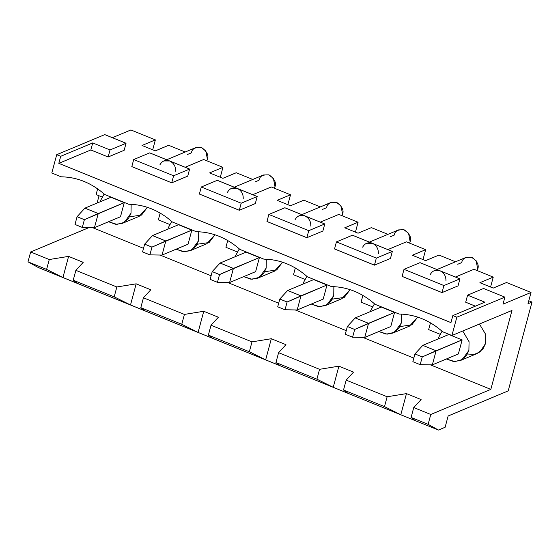 <?xml version="1.0" encoding="UTF-8"?>
<svg xmlns="http://www.w3.org/2000/svg" width="560" height="560" viewBox="0 0 560 560"><rect width="100%" height="100%" fill="white"/><g stroke="black" fill="none" stroke-linecap="round" stroke-linejoin="round"><path stroke-width="0.84" d="M502.992 304.171L531.02 292.46L506.541 282.52L493.199 288.099L479.892 282.695L493.241 277.116L473.977 269.29L455.434 277.039L473.977 269.29L493.241 277.116L490.581 287.035L493.241 277.116L479.892 282.695L493.199 288.099L506.541 282.52L531.02 292.46L527.996 303.744L531.02 292.46L502.992 304.171L504.882 297.122L483.595 288.477L467.586 295.169L484.876 302.197L452.844 315.574L450.961 322.623L58.814 163.352L450.961 322.623L452.844 315.574L456.834 317.198L452.844 315.574L484.876 302.197L467.586 295.169L465.696 302.218L475.391 306.159L465.696 302.218L467.586 295.169L483.595 288.477L504.882 297.122L502.992 304.171M458.031 285.908L442.015 292.6L402.108 276.395L403.998 269.346L420.014 262.654L439.971 270.76C444.087 272.825 446.082 276.234 445.949 281.001C446.082 276.234 444.087 272.825 439.971 270.76L459.921 278.859L458.031 285.908L459.921 278.859L443.905 285.551L442.015 292.6L458.031 285.908M455.504 261.793L438.97 255.073L425.621 260.652L412.321 255.248L425.663 249.669L406.399 241.85L387.863 249.592L406.399 241.85L425.663 249.669L423.01 259.588L425.663 249.669L412.321 255.248L425.621 260.652L438.97 255.073L455.504 261.793M390.46 258.468L374.444 265.16L334.537 248.948L336.427 241.899L352.443 235.207L372.393 243.313C376.516 245.378 378.511 248.794 378.371 253.554C378.511 248.794 376.516 245.378 372.393 243.313L392.343 251.419L390.46 258.468L392.343 251.419L376.334 258.104L374.444 265.16L390.46 258.468M387.933 234.346L371.392 227.626L358.05 233.205L344.743 227.801L358.092 222.229L338.828 214.403L320.285 222.145L338.828 214.403L358.092 222.229L355.432 232.141L358.092 222.229L344.743 227.801L358.05 233.205L371.392 227.626L387.933 234.346M322.882 231.021L306.866 237.713L266.959 221.501L268.849 214.452L284.865 207.76L304.822 215.866C308.938 217.931 310.933 221.347 310.8 226.114C310.933 221.347 308.938 217.931 304.822 215.866L324.772 223.972L322.882 231.021L324.772 223.972L308.756 230.664L306.866 237.713L322.882 231.021M320.355 206.899L303.821 200.186L290.472 205.758L277.172 200.354L290.514 194.782L271.25 186.956L252.714 194.705L271.25 186.956L290.514 194.782L287.861 204.701L290.514 194.782L277.172 200.354L290.472 205.758L303.821 200.186L320.355 206.899M255.311 203.574L239.295 210.266L199.388 194.054L201.278 187.005L217.294 180.313L237.244 188.419C241.367 190.484 243.362 193.9 243.222 198.667C243.362 193.9 241.367 190.484 237.244 188.419L257.194 196.525L255.311 203.574L257.194 196.525L241.185 203.217L239.295 210.266L255.311 203.574M252.784 179.452L236.243 172.739L222.901 178.311L209.594 172.914L222.943 167.335L203.679 159.509L185.136 167.258L203.679 159.509L222.943 167.335L220.283 177.254L222.943 167.335L209.594 172.914L222.901 178.311L236.243 172.739L252.784 179.452M187.733 176.127L171.717 182.819L131.81 166.614L133.7 159.558L149.716 152.873L169.673 160.972C173.789 163.037 175.784 166.453 175.651 171.22C175.784 166.453 173.789 163.037 169.673 160.972L189.623 169.078L187.733 176.127L189.623 169.078L173.607 175.77L171.717 182.819L187.733 176.127M185.206 152.012L168.672 145.292L155.323 150.871L142.023 145.467L155.365 139.888L130.893 129.948L112.35 137.697L130.893 129.948L155.365 139.888L152.712 149.807L155.365 139.888L142.023 145.467L155.323 150.871L168.672 145.292L185.206 152.012M124.152 150.304L108.136 156.996L90.839 149.968L58.814 163.352L60.704 156.303L56.714 154.686L51.8 173.012L61.11 176.792C77.161 177.086 91.7 182.994 104.741 194.516L128.688 204.239C144.732 204.533 159.278 210.441 172.319 221.963L196.259 231.686C212.31 231.98 226.849 237.888 239.89 249.403L263.837 259.133C279.881 259.427 294.427 265.335 307.468 276.85L331.408 286.58C347.459 286.874 361.998 292.775 375.039 304.297L398.986 314.02C415.03 314.314 429.576 320.222 442.617 331.744L451.927 335.524L456.834 317.198L504.882 297.122L456.834 317.198L451.927 335.524L442.617 331.744C429.576 320.222 415.03 314.314 398.986 314.02L375.039 304.297C361.998 292.775 347.459 286.874 331.408 286.58L307.468 276.85C294.427 265.335 279.881 259.427 263.837 259.133L239.89 249.403C226.849 237.888 212.31 231.98 196.259 231.686L172.319 221.963C159.278 210.441 144.732 204.533 128.688 204.239L104.741 194.516C91.7 182.994 77.161 177.086 61.11 176.792L51.8 173.012L56.714 154.686L60.704 156.303L92.729 142.919L110.026 149.947L126.042 143.255L104.755 134.61L56.714 154.686L104.755 134.61L126.042 143.255L124.152 150.304L126.042 143.255L110.026 149.947L108.136 156.996L124.152 150.304M411.096 417.431L428.127 424.347L430.773 414.477L413.742 407.568L411.096 417.431L415.436 420.707L38.325 267.54L62.93 277.536L46.62 269.402L49.266 259.532L68.6 256.382L83.23 262.325L75.873 270.333L116.844 286.972L136.171 283.829L150.808 289.772L143.444 297.78L184.415 314.419L203.749 311.276L218.379 317.219L211.022 325.227L251.993 341.866L271.32 338.723L285.957 344.666L278.593 352.674L319.564 369.313L338.898 366.17L353.528 372.113L346.171 380.121L387.142 396.76L406.469 393.617L421.106 399.56L413.742 407.568L430.773 414.477L490.826 389.389L430.36 364.826L490.826 389.389L511.98 310.436L451.927 335.524L511.98 310.436L490.826 389.389L430.773 414.477L428.127 424.347L411.096 417.431L413.742 407.568L421.106 399.56L406.469 393.617L387.142 396.76L346.171 380.121L343.525 389.991L384.496 406.63L387.142 396.76L384.496 406.63L343.525 389.991L347.865 393.26L400.806 414.764L384.496 406.63L400.806 414.764L406.469 393.617L400.806 414.764L438.452 430.052L415.436 420.707L411.096 417.431M413.819 358.113L362.789 337.386L413.819 358.113M346.248 330.666L295.211 309.939L346.248 330.666M278.67 303.219L227.64 282.492L278.67 303.219M211.099 275.772L160.062 255.045L211.099 275.772M143.521 248.325L92.491 227.598L143.521 248.325M89.096 227.542L30.646 251.965L49.266 259.532L30.646 251.965L28 261.835L46.62 269.402L28 261.835L38.325 267.54L28 261.835L30.646 251.965L89.096 227.542M122.528 223.3L115.745 224.308L108.549 221.746L116.928 224.371L124.334 222.383L131.019 213.22L131.145 204.302L131.019 213.22L128.457 218.61L122.528 223.3L139.209 216.328L147.378 207.312L141.54 215.082L129.605 216.79M99.036 195.762L97.083 203.056L99.036 195.762M460.404 360.528L453.621 361.536L446.425 358.974L454.797 361.599L462.21 359.611L468.895 350.448L469.063 341.712L462.763 330.995L469.063 341.712L468.895 350.448L466.326 355.838L460.404 360.528L477.085 353.556L482.902 349.013L485.576 343.483L485.66 334.369L479.444 324.03L485.66 334.369L485.576 343.483L480.025 351.883L474.32 354.389L467.481 354.018M325.255 305.641L318.472 306.642L311.276 304.08L319.648 306.705L327.061 304.724L333.746 295.561L333.872 286.643L333.746 295.561L331.177 300.944L325.255 305.641L341.936 298.669L350.105 289.653L344.267 297.416L332.332 299.131M190.106 250.747L183.323 251.748L176.127 249.193L184.499 251.818L191.912 249.83L198.597 240.667L198.723 231.749L198.597 240.667L196.028 246.057L190.106 250.747L206.787 243.775L214.956 234.759L209.118 242.529L197.183 244.237M257.677 278.194L250.894 279.195L243.698 276.64L252.077 279.265L259.483 277.277L266.168 268.114L266.294 259.196L266.168 268.114L263.606 273.497L257.677 278.194L274.358 271.222L282.527 262.206L276.689 269.976L264.754 271.684M392.826 333.081L386.043 334.089L378.847 331.527L387.226 334.152L394.632 332.171L401.317 323.008L401.443 314.083L401.317 323.008L398.755 328.391L392.826 333.081L409.507 326.116L417.676 317.093L411.838 324.863L399.903 326.571M445.123 427.266L438.452 430.052L428.127 424.347L438.452 430.052L445.123 427.266L448.147 415.982L445.123 427.266M508.2 390.894L448.147 415.982L508.2 390.894L532 302.071L527.996 303.744L532 302.071L528.794 300.769L532 302.071L508.2 390.894M101.983 196.959L96.096 194.572L101.983 196.959M97.629 188.839L96.096 194.572L97.629 188.839M120.484 216.762L124.264 202.657L110.957 197.26L124.264 202.657L120.484 216.762L94.458 227.633L120.484 216.762M188.062 244.202L191.835 230.104L178.535 224.7L191.835 230.104L188.062 244.202L162.036 255.08L188.062 244.202M255.633 271.649L259.413 257.551L246.106 252.147L259.413 257.551L255.633 271.649L229.607 282.527L255.633 271.649M323.211 299.096L326.984 284.998L313.684 279.594L326.984 284.998L323.211 299.096L297.185 309.974L323.211 299.096M390.782 326.543L394.562 312.445L381.255 307.041L394.562 312.445L390.782 326.543L364.756 337.414L390.782 326.543M458.36 353.99L462.133 339.892L448.833 334.488L462.133 339.892L458.36 353.99L432.334 364.861L458.36 353.99M438.298 338.023L442.043 331.233L438.298 338.023M275.954 362.544L316.918 379.183L319.564 369.313L278.593 352.674L275.954 362.544L280.287 365.813L333.228 387.317L316.918 379.183L275.954 362.544L278.593 352.674L285.957 344.666L271.32 338.723L251.993 341.866L211.022 325.227L208.376 335.097L249.347 351.736L251.993 341.866L249.347 351.736L208.376 335.097L212.716 338.366L265.657 359.87L249.347 351.736L265.657 359.87L271.32 338.723L265.657 359.87L280.287 365.813L275.954 362.544M370.72 310.576L374.465 303.786L370.72 310.576M303.149 283.136L306.894 276.339L303.149 283.136M140.805 307.65L181.769 324.289L184.415 314.419L143.444 297.78L140.805 307.65L145.138 310.919L198.079 332.423L181.769 324.289L140.805 307.65L143.444 297.78L150.808 289.772L136.171 283.829L116.844 286.972L75.873 270.333L73.227 280.203L114.198 296.842L116.844 286.972L114.198 296.842L73.227 280.203L77.567 283.479L130.508 304.976L114.198 296.842L130.508 304.976L136.171 283.829L130.508 304.976L145.138 310.919L140.805 307.65M235.571 255.689L239.316 248.892L235.571 255.689M168 228.242L171.745 221.445L168 228.242M100.422 200.795L104.167 193.998L100.422 200.795M110.026 149.947L92.729 142.919L90.839 149.968L108.136 156.996L110.026 149.947M92.729 142.919L60.704 156.303L58.814 163.352L90.839 149.968L92.729 142.919M62.93 277.536L68.6 256.382L49.266 259.532L46.62 269.402L62.93 277.536L77.567 283.479L73.227 280.203L75.873 270.333L83.23 262.325L68.6 256.382L62.93 277.536M158.347 219.856L160.167 213.066L158.347 219.856L169.561 224.406L158.347 219.856M225.925 247.296L227.745 240.513L225.925 247.296L237.132 251.853L225.925 247.296M198.079 332.423L203.749 311.276L184.415 314.419L181.769 324.289L198.079 332.423L212.716 338.366L208.376 335.097L211.022 325.227L218.379 317.219L203.749 311.276L198.079 332.423M293.496 274.743L295.316 267.953L293.496 274.743L304.71 279.3L293.496 274.743M361.074 302.19L362.894 295.4L361.074 302.19L372.281 306.747L361.074 302.19M333.228 387.317L338.898 366.17L319.564 369.313L316.918 379.183L333.228 387.317L347.865 393.26L343.525 389.991L346.171 380.121L353.528 372.113L338.898 366.17L333.228 387.317M428.645 329.637L430.465 322.847L428.645 329.637L439.859 334.187L428.645 329.637M187.446 154.483L191.45 152.81L187.446 154.483M191.45 152.81C192.066 148.624 195.482 146.888 201.698 147.588C207.032 151.578 208.936 155.477 207.417 159.292L206.857 160.804L207.417 159.292L205.835 150.934L201.187 147.399L195.881 147.553L166.67 159.754M163.849 160.93L169.673 160.972C165.361 159.614 162.106 160.895 159.908 164.829M131.81 166.614L171.717 182.819L173.607 175.77L133.7 159.558L131.81 166.614M173.607 175.77L189.623 169.078L169.673 160.972L149.716 152.873L133.7 159.558L173.607 175.77M255.024 181.93L259.028 180.257L255.024 181.93M259.028 180.257C259.644 176.071 263.06 174.335 269.276 175.035C274.61 179.025 276.514 182.924 274.988 186.739L274.428 188.244L274.988 186.739L273.413 178.381L268.758 174.846L263.452 174.993L234.241 187.201M231.427 188.377L237.244 188.419C232.932 187.061 229.684 188.342 227.486 192.276M199.388 194.054L239.295 210.266L241.185 203.217L201.278 187.005L199.388 194.054M241.185 203.217L257.194 196.525L217.294 180.313L201.278 187.005L241.185 203.217M322.595 209.37L326.599 207.697L322.595 209.37M326.599 207.697C327.215 203.518 330.631 201.775 336.847 202.482C342.181 206.465 344.085 210.371 342.566 214.186L342.006 215.691L342.566 214.186L340.984 205.828L336.336 202.293L331.03 202.44L301.819 214.648M298.998 215.824L304.822 215.866C300.51 214.508 297.255 215.789 295.057 219.716M266.959 221.501L306.866 237.713L308.756 230.664L268.849 214.452L266.959 221.501M308.756 230.664L324.772 223.972L304.822 215.866L284.865 207.76L268.849 214.452L308.756 230.664M390.173 236.817L394.177 235.144L390.173 236.817M394.177 235.144C394.793 230.965 398.209 229.222 404.425 229.929C409.759 233.912 411.663 237.818 410.137 241.633L409.577 243.138L410.137 241.633L408.562 233.275L403.907 229.74L398.601 229.887L369.39 242.095M366.576 243.271L372.393 243.313C368.081 241.948 364.833 243.236 362.635 247.163M334.537 248.948L374.444 265.16L376.334 258.104L336.427 241.899L334.537 248.948M376.334 258.104L392.343 251.419L352.443 235.207L336.427 241.899L376.334 258.104M457.744 264.264L461.748 262.591L457.744 264.264M461.748 262.591C462.364 258.412 465.78 256.669 471.996 257.376C477.33 261.359 479.234 265.258 477.715 269.073L477.155 270.585L477.715 269.073L476.133 260.722L471.485 257.187L466.179 257.334L436.968 269.542M434.147 270.718L439.971 270.76C435.659 269.395 432.404 270.683 430.206 274.61M402.108 276.395L442.015 292.6L443.905 285.551L403.998 269.346L402.108 276.395M443.905 285.551L459.921 278.859L420.014 262.654L403.998 269.346L443.905 285.551M84.938 208.131L110.957 197.26L84.938 208.131L98.238 213.535L94.458 227.633L98.238 213.535L124.264 202.657L84.385 219.674L77.07 216.699L74.991 224.455L82.306 227.43L84.385 219.674L82.306 227.43L94.458 227.633L82.306 227.43L74.991 224.455L77.07 216.699L84.385 219.674L98.238 213.535L84.938 208.131L77.07 216.699L84.938 208.131M152.509 235.578L178.535 224.7L152.509 235.578L165.816 240.982L162.036 255.08L165.816 240.982L191.835 230.104L151.963 247.121L144.648 244.146L142.569 251.902L149.884 254.87L151.963 247.121L149.884 254.87L162.036 255.08L149.884 254.87L142.569 251.902L144.648 244.146L151.963 247.121L165.816 240.982L152.509 235.578L144.648 244.146L152.509 235.578M220.087 263.025L246.106 252.147L220.087 263.025L233.387 268.429L229.607 282.527L233.387 268.429L259.413 257.551L219.534 274.568L212.219 271.593L210.14 279.349L217.455 282.317L219.534 274.568L217.455 282.317L229.607 282.527L217.455 282.317L210.14 279.349L212.219 271.593L219.534 274.568L233.387 268.429L220.087 263.025L212.219 271.593L220.087 263.025M287.658 290.472L313.684 279.594L287.658 290.472L300.965 295.869L297.185 309.974L300.965 295.869L326.984 284.998L287.112 302.008L279.797 299.04L277.718 306.796L285.033 309.764L287.112 302.008L285.033 309.764L297.185 309.974L285.033 309.764L277.718 306.796L279.797 299.04L287.112 302.008L300.965 295.869L287.658 290.472L279.797 299.04L287.658 290.472M355.236 317.912L381.255 307.041L355.236 317.912L368.536 323.316L364.756 337.414L368.536 323.316L394.562 312.445L354.683 329.455L347.368 326.487L345.289 334.236L352.604 337.211L354.683 329.455L352.604 337.211L364.756 337.414L352.604 337.211L345.289 334.236L347.368 326.487L354.683 329.455L368.536 323.316L355.236 317.912L347.368 326.487L355.236 317.912M422.807 345.359L448.833 334.488L422.807 345.359L436.114 350.763L432.334 364.861L436.114 350.763L462.133 339.892L422.261 356.902L414.946 353.934L412.867 361.683L420.182 364.658L422.261 356.902L420.182 364.658L432.334 364.861L420.182 364.658L412.867 361.683L414.946 353.934L422.261 356.902L436.114 350.763L422.807 345.359L414.946 353.934L422.807 345.359"/></g></svg>
